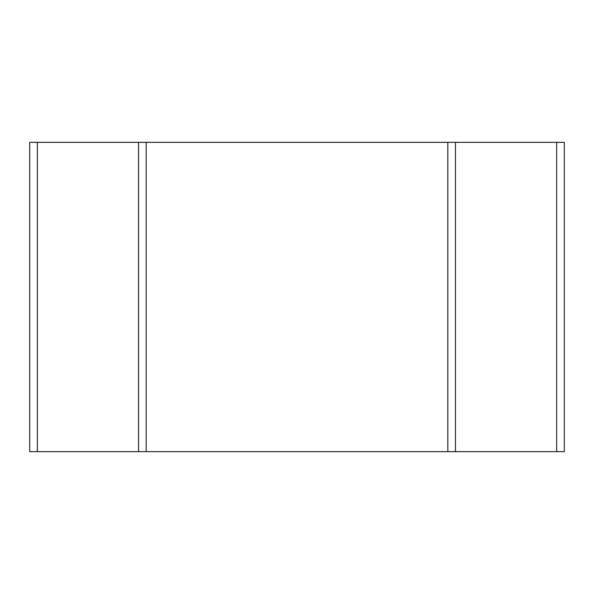 <?xml version="1.0" encoding="UTF-8"?>
<svg xmlns="http://www.w3.org/2000/svg" width="594" height="594" viewBox="0 0 594 594"><rect width="100%" height="100%" fill="white"/><g stroke="black" fill="none" stroke-linecap="round" stroke-linejoin="round"><path stroke-width="0.89" d="M556.66 142.345L564.3 142.345L564.3 451.655L556.66 451.655L556.66 142.345L455.472 142.345L455.472 451.655L447.831 451.655L447.831 142.345L455.472 142.345M556.66 451.655L455.472 451.655M138.528 451.655L138.528 142.345L146.169 142.345L146.169 451.655L29.7 451.655L29.7 142.345L37.34 142.345L37.34 451.655M138.528 142.345L37.34 142.345M146.169 451.655L447.831 451.655M146.169 142.345L447.831 142.345"/></g></svg>
